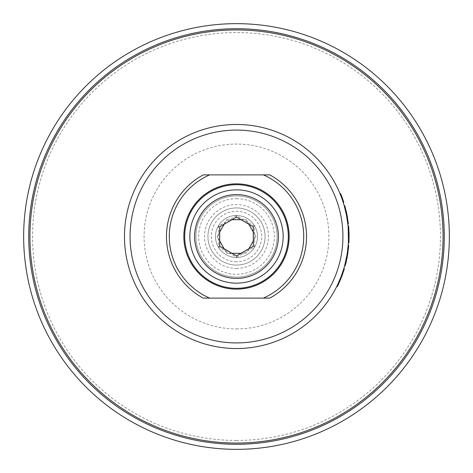 <?xml version="1.0" encoding="UTF-8"?>
<svg xmlns="http://www.w3.org/2000/svg" width="473" height="473" viewBox="0 0 473 473"><rect width="100%" height="100%" fill="white"/><g stroke="black" fill="none" stroke-linecap="round" stroke-linejoin="round"><path stroke-width="0.35" stroke-dasharray="2.37 1.77" d="M236.5 215.493A21.007 21.007 0 0 0 215.493 236.5A21.007 21.007 0 0 0 236.5 257.507A21.007 21.007 0 0 1 215.493 236.5A21.007 21.007 0 0 1 236.5 215.493A21.007 21.007 0 0 1 257.507 236.5A21.007 21.007 0 0 1 236.5 257.507A21.007 21.007 0 0 0 257.507 236.5A21.007 21.007 0 0 0 236.5 215.493A21.007 21.007 0 0 0 215.493 236.5A21.007 21.007 0 0 0 236.5 257.507A21.007 21.007 0 0 0 257.507 236.5A21.007 21.007 0 0 0 236.5 215.493A21.007 21.007 0 0 1 257.507 236.5A21.007 21.007 0 0 1 236.5 257.507A21.007 21.007 0 0 1 215.493 236.5A21.007 21.007 0 0 1 236.5 215.493A21.007 21.007 0 0 0 215.493 236.5A21.007 21.007 0 0 0 236.5 257.507A21.007 21.007 0 0 1 215.493 236.5A21.007 21.007 0 0 1 236.5 215.493A21.007 21.007 0 0 1 257.507 236.5A21.007 21.007 0 0 1 236.5 257.507A21.007 21.007 0 0 0 257.507 236.5A21.007 21.007 0 0 0 236.5 215.493M236.5 194.628A41.872 41.872 0 0 1 278.372 236.5A41.872 41.872 0 0 1 236.5 278.372A41.872 41.872 0 0 1 194.628 236.5A41.872 41.872 0 0 1 236.5 194.628A41.872 41.872 0 0 0 194.628 236.5A41.872 41.872 0 0 0 236.5 278.372A41.872 41.872 0 0 0 278.372 236.5A41.872 41.872 0 0 0 236.5 194.628M269.758 174.886A70.016 70.016 0 0 1 269.758 298.114L209.64 298.114M203.242 298.114A70.016 70.016 0 0 1 203.242 174.886L263.36 174.886M343.185 270.674L343.38 270.059A112.024 112.024 0 0 0 343.836 268.581L341.033 276.782L337.604 284.752L338.106 284.988L341.559 276.983L341.033 276.782M338.183 283.516L338.461 282.913M338.81 282.139L339.62 280.27M340.459 278.236L340.714 277.604M340.992 276.882L341.287 276.114M341.11 276.587L341.27 276.167M341.465 275.653A112.024 112.024 0 0 1 341.299 276.078L341.488 275.582M341.618 275.239L342.351 273.181M341.595 276.876L341.08 276.652L343.836 268.581L344.374 268.741L343.918 270.225L343.392 270.024M343.422 269.929L343.652 269.172M341.08 276.652L336.835 286.331M337.562 284.835L338.118 283.652A112.024 112.024 0 0 1 337.562 284.835M343.611 269.314L343.729 268.942M346.987 255.012L347.466 251.867A112.024 112.024 0 0 1 346.945 255.266L347.07 254.504M348.158 245.576A112.024 112.024 0 0 0 348.169 245.404L346.886 255.591L344.657 265.684M348.341 242.897A112.024 112.024 0 0 0 348.435 241.011A112.024 112.024 0 0 1 348.341 242.897L348.512 234.602A112.024 112.024 0 0 0 348.506 234.354L348.039 226.076A112.024 112.024 0 0 1 348.199 227.951M344.787 205.69A112.586 112.586 0 0 1 345.302 207.546L344.758 207.688A112.024 112.024 0 0 0 344.249 205.844M344.758 207.688L345.467 210.497A112.024 112.024 0 0 1 347.188 219.218L347.608 222.168A112.024 112.024 0 0 1 347.832 224.072M343.232 202.474A112.024 112.024 0 0 0 340.046 193.741A112.024 112.024 0 0 1 343.232 202.474L343.77 202.308A112.586 112.586 0 0 0 340.566 193.528L340.046 193.741M347.957 247.757A112.024 112.024 0 0 0 348.016 247.154L348.577 247.208L347.578 254.87M347.034 218.272A112.024 112.024 0 0 0 345.68 211.401L346.224 211.277L346.951 214.671L347.584 218.183L347.034 218.272L346.402 214.783L346.951 214.671M236.5 449.35A212.85 212.85 0 0 0 449.35 236.5A212.85 212.85 0 0 0 236.5 23.65A212.85 212.85 0 0 0 23.65 236.5A212.85 212.85 0 0 0 236.5 449.35A212.85 212.85 0 0 0 449.35 236.5A212.85 212.85 0 0 0 236.5 23.65M236.5 328.924A92.424 92.424 0 0 0 328.924 236.5A92.424 92.424 0 0 0 236.5 144.076A92.424 92.424 0 0 0 144.076 236.5A92.424 92.424 0 0 0 236.5 328.924M236.5 124.476A112.024 112.024 0 0 0 124.476 236.5A112.024 112.024 0 0 0 236.5 348.524M343.38 270.053L343.918 270.225L341.559 276.983M344.374 268.741L341.607 276.853L341.08 276.664M338.887 283.327L339.307 282.393M340.057 280.672L340.501 279.626M340.731 279.064L341.488 277.16M342.014 275.783L342.139 275.446M342.884 273.353L343.037 272.909M343.055 272.856L343.723 270.834M343.918 270.225L344.108 269.61M344.143 269.492L344.273 269.066M341.607 276.853L338.42 284.332L337.917 284.09M338.42 284.332L337.338 286.579M348.731 245.446L347.442 255.686L346.886 255.591M347.442 255.686L345.201 265.826M347.685 254.226L347.761 253.723M348.016 252.003L348.128 251.151M348.134 251.104L348.199 250.607M348.217 250.471L348.317 249.638M346.774 256.254L346.875 255.662L347.424 255.757L345.745 263.727M346.461 260.682L346.821 258.968M347.152 257.294L347.324 256.348M345.148 263.804L345.308 263.154M346.295 258.755L346.691 256.703M348.016 247.154L346.875 255.662L345.101 263.981L345.645 264.117M347.2 253.676L347.472 251.855M347.637 250.607L347.962 247.728M346.875 255.662L347.424 255.757M348.595 226.023L349.068 234.342L348.506 234.354M348.512 234.602L349.068 234.596A112.586 112.586 0 0 0 349.068 234.342M349.068 234.596L348.903 242.927M345.302 207.546L346.011 210.367L345.467 210.497M347.188 219.218L347.738 219.129A112.586 112.586 0 0 0 346.011 210.367M347.738 219.129L348.163 222.097L347.608 222.168M348.394 224.013A112.586 112.586 0 0 0 348.163 222.097M345.68 211.401L346.402 214.783M343.221 200.629L342.689 200.806M231.995 219.697L226.798 219.697L217.095 236.5L226.798 253.303L246.202 253.303L255.905 236.5L246.202 219.697L226.798 219.697L224.196 224.196M219.697 231.995L217.095 236.5L219.697 241.005M224.196 248.804L226.798 253.303L231.995 253.303M248.804 224.196L246.202 219.697L241.005 219.697M253.303 241.005L255.905 236.5L253.303 231.995M241.005 253.303L246.202 253.303L248.804 248.804M236.5 207.931A28.569 28.569 0 0 0 207.931 236.5A28.569 28.569 0 0 0 236.5 265.069A28.569 28.569 0 0 1 207.931 236.5A28.569 28.569 0 0 1 236.5 207.931A28.569 28.569 0 0 1 265.069 236.5A28.569 28.569 0 0 1 236.5 265.069A28.569 28.569 0 0 0 265.069 236.5A28.569 28.569 0 0 0 236.5 207.931A28.569 28.569 0 0 0 207.931 236.5A28.569 28.569 0 0 0 236.5 265.069A28.569 28.569 0 0 0 265.069 236.5A28.569 28.569 0 0 0 236.5 207.931M236.5 195.893A40.607 40.607 0 0 1 277.107 236.5A40.607 40.607 0 0 1 236.5 277.107A40.607 40.607 0 0 1 195.893 236.5A40.607 40.607 0 0 1 236.5 195.893A40.607 40.607 0 0 1 277.107 236.5A40.607 40.607 0 0 1 236.5 277.107A40.607 40.607 0 0 1 195.893 236.5A40.607 40.607 0 0 1 236.5 195.893A40.607 40.607 0 0 1 277.107 236.5A40.607 40.607 0 0 1 236.5 277.107A40.607 40.607 0 0 1 195.893 236.5A40.607 40.607 0 0 1 236.5 195.893A40.607 40.607 0 0 1 277.107 236.5A40.607 40.607 0 0 1 236.5 277.107A40.607 40.607 0 0 1 195.893 236.5A40.607 40.607 0 0 1 236.5 195.893A40.607 40.607 0 0 0 195.893 236.5A40.607 40.607 0 0 0 236.5 277.107A40.607 40.607 0 0 0 277.107 236.5A40.607 40.607 0 0 0 236.5 195.893M236.5 189.839A46.661 46.661 0 0 1 283.161 236.5A46.661 46.661 0 0 1 236.5 283.161A46.661 46.661 0 0 1 189.839 236.5A46.661 46.661 0 0 1 236.5 189.839A46.661 46.661 0 0 1 283.161 236.5A46.661 46.661 0 0 1 236.5 283.161A46.661 46.661 0 0 1 189.839 236.5A46.661 46.661 0 0 1 236.5 189.839A46.661 46.661 0 0 1 283.161 236.5A46.661 46.661 0 0 1 236.5 283.161A46.661 46.661 0 0 1 189.839 236.5A46.661 46.661 0 0 1 236.5 189.839M236.5 198.69A37.81 37.81 0 0 1 274.31 236.5A37.81 37.81 0 0 1 236.5 274.31A37.81 37.81 0 0 1 198.69 236.5A37.81 37.81 0 0 1 236.5 198.69M236.5 257.259L254.48 246.876L254.48 226.124L236.5 215.741L218.52 226.124L218.52 246.876L236.5 257.259L236.5 255.905M218.52 246.876L219.697 246.202M218.52 226.124L219.697 226.798M236.5 215.741L236.5 217.095M254.48 226.124L253.303 226.798M254.48 246.876L253.303 246.202M236.5 440.446A203.946 203.946 0 0 0 440.446 236.5A203.946 203.946 0 0 0 236.5 32.554A203.946 203.946 0 0 0 32.554 236.5A203.946 203.946 0 0 0 236.5 440.446M236.5 261.705A25.205 25.205 0 0 1 211.295 236.5A25.205 25.205 0 0 1 236.5 211.295A25.205 25.205 0 0 1 261.705 236.5A25.205 25.205 0 0 1 236.5 261.705M236.5 268.428A31.928 31.928 0 0 0 268.428 236.5A31.928 31.928 0 0 0 236.5 204.573A31.928 31.928 0 0 0 204.573 236.5A31.928 31.928 0 0 0 236.5 268.428"/><path stroke-width="0.71" d="M236.5 183.849A52.651 52.651 0 0 0 183.849 236.5A52.651 52.651 0 0 0 236.5 289.151A52.651 52.651 0 0 0 289.151 236.5A52.651 52.651 0 0 0 236.5 183.849M269.758 174.886L263.36 174.886A67.213 67.213 0 0 1 263.36 298.114L269.758 298.114A70.016 70.016 0 0 0 269.758 174.886L203.242 174.886A70.016 70.016 0 0 0 203.242 298.114L209.64 298.114A67.213 67.213 0 0 1 209.64 174.886M203.242 298.114L263.36 298.114M347.69 250.176A112.024 112.024 0 0 1 347.466 251.867L348.169 245.404A112.024 112.024 0 0 0 348.341 242.897L348.903 242.927A112.586 112.586 0 0 0 348.997 241.035L348.435 241.011L348.199 227.951A112.024 112.024 0 0 0 347.034 218.272L347.584 218.183A112.586 112.586 0 0 0 346.969 214.777L348.394 224.013L347.832 224.072L346.419 214.884A112.024 112.024 0 0 0 124.476 236.5A112.024 112.024 0 0 0 236.5 348.524A112.024 112.024 0 0 0 348.524 236.5A112.024 112.024 0 0 0 236.5 124.476A112.024 112.024 0 0 0 124.476 236.5A112.024 112.024 0 0 0 337.562 284.835L336.835 286.331L337.338 286.579L341.595 276.876L341.11 276.587M337.604 284.752L338.183 283.516M338.461 282.913L338.81 282.139M339.62 280.27L340.459 278.236M340.714 277.604L340.992 276.882M341.27 276.167L341.299 276.09A112.024 112.024 0 0 1 338.118 283.652L341.074 276.675M341.488 275.582L341.618 275.239M342.351 273.181L343.185 270.674M343.38 270.059L343.38 270.053A112.024 112.024 0 0 1 341.465 275.653M343.652 269.172L343.836 268.581A112.024 112.024 0 0 0 346.945 255.266L346.875 255.662M341.287 276.114L343.611 269.314M343.729 268.942L343.836 268.581L344.273 269.066M346.863 255.745L347.413 255.846L345.201 265.826L344.657 265.684L346.987 255.012M346.372 214.641L344.249 205.844L344.787 205.69L346.922 214.529L346.372 214.641M347.714 249.969A112.024 112.024 0 0 0 347.957 247.757M347.962 247.728L348.016 247.154A112.024 112.024 0 0 0 348.158 245.576M348.435 241.011A112.024 112.024 0 0 0 348.199 227.951L348.761 227.909A112.586 112.586 0 0 0 348.595 226.023L348.039 226.076M236.5 443.053A206.553 206.553 0 0 0 443.053 236.5A206.553 206.553 0 0 0 236.5 29.947A206.553 206.553 0 0 0 29.947 236.5A206.553 206.553 0 0 0 236.5 443.053M236.5 444.277A207.777 207.777 0 0 0 444.277 236.5A207.777 207.777 0 0 0 236.5 28.723A207.777 207.777 0 0 0 28.723 236.5A207.777 207.777 0 0 0 236.5 444.277M236.5 449.35A212.85 212.85 0 0 0 449.35 236.5A212.85 212.85 0 0 0 236.5 23.65A212.85 212.85 0 0 0 23.65 236.5A212.85 212.85 0 0 0 236.5 449.35M338.106 284.988L338.278 284.64M338.408 284.362L338.887 283.327M339.307 282.393L340.057 280.672M340.501 279.626L340.731 279.064M341.488 277.16L344.374 268.741M341.601 276.865L342.014 275.783M342.139 275.446L342.884 273.353M343.723 270.834L343.918 270.225M347.413 255.846L348.731 245.446L348.169 245.404M347.424 255.757L347.324 256.348M347.578 254.87L347.685 254.226M347.761 253.723L348.016 252.003M348.317 249.638L348.577 247.208M345.81 263.455L345.97 262.799M346.011 262.633L346.461 260.682M346.821 258.968L347.04 257.886M347.064 257.738L347.152 257.294M345.308 263.154L346.295 258.755M346.691 256.703L346.774 256.254M347.07 254.504L347.2 253.676M347.472 251.855L347.637 250.607M348.997 241.035L349.068 234.466L348.506 234.478M349.068 234.466L348.761 227.909M345.68 211.401L346.224 211.277A112.586 112.586 0 0 1 346.922 214.529A112.586 112.586 0 0 1 346.969 214.777L346.419 214.884A112.024 112.024 0 0 1 347.034 218.272M343.232 202.474L343.77 202.308A112.586 112.586 0 0 0 343.221 200.629L342.689 200.806M343.221 200.629A112.586 112.586 0 0 0 340.566 193.528L340.046 193.741M219.697 241.005L224.196 248.804M224.196 224.196L219.697 231.995M241.005 219.697L231.995 219.697M253.303 231.995L248.804 224.196M248.804 248.804L253.303 241.005M231.995 253.303L241.005 253.303M236.5 278.396A41.896 41.896 0 0 0 278.396 236.5A41.896 41.896 0 0 0 236.5 194.604A41.896 41.896 0 0 0 194.604 236.5A41.896 41.896 0 0 0 236.5 278.396M236.5 189.839A46.661 46.661 0 0 1 283.161 236.5A46.661 46.661 0 0 1 236.5 283.161A46.661 46.661 0 0 1 189.839 236.5A46.661 46.661 0 0 1 236.5 189.839M236.5 255.905L253.303 246.202L253.303 226.798L236.5 217.095L219.697 226.798L219.697 246.202L236.5 255.905M236.5 184.689A51.811 51.811 0 0 0 184.689 236.5A51.811 51.811 0 0 0 236.5 288.311A51.811 51.811 0 0 0 288.311 236.5A51.811 51.811 0 0 0 236.5 184.689M236.5 342.925A106.425 106.425 0 0 0 342.925 236.5A106.425 106.425 0 0 0 236.5 130.075A106.425 106.425 0 0 0 130.075 236.5A106.425 106.425 0 0 0 236.5 342.925"/></g></svg>
